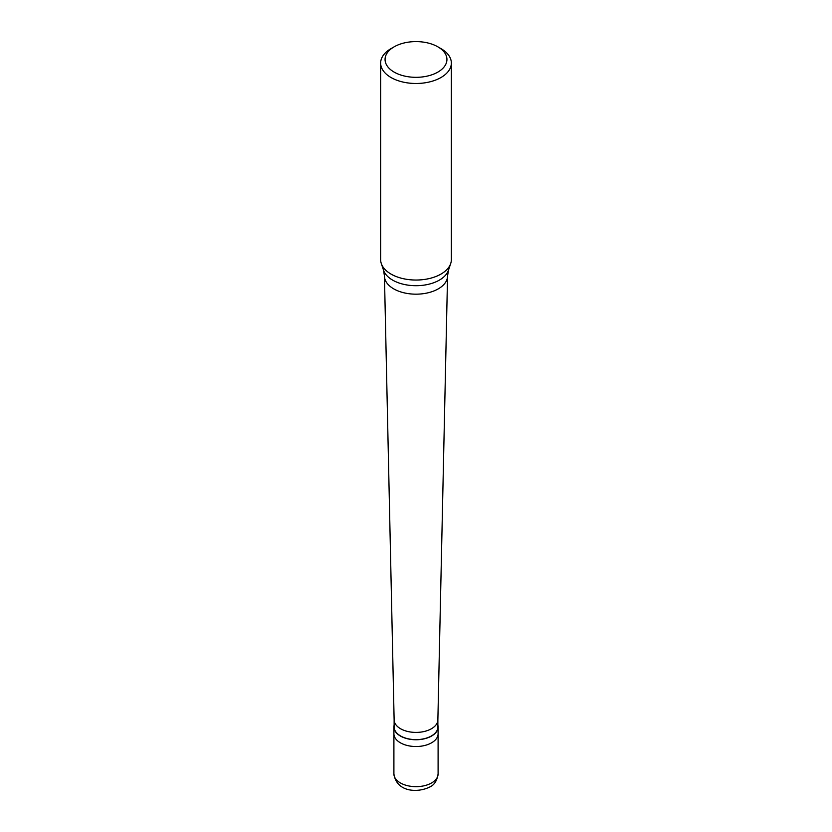 <?xml version="1.0" encoding="UTF-8"?>
<svg xmlns="http://www.w3.org/2000/svg" width="832" height="832" viewBox="0 0 832 832"><rect width="100%" height="100%" fill="white"/><g stroke="black" fill="none" stroke-linecap="round" stroke-linejoin="round"><path stroke-width="1.25" d="M393.9 773.906A22.1 12.761 0 0 0 407.545 785.689A22.1 12.761 0 0 0 431.621 782.933A22.1 12.761 180 0 0 438.1 773.906C437.07 780.655 434.304 785.013 429.79 786.978C417.82 793.083 396.479 792.272 393.9 773.906L393.9 733.762A22.1 12.761 0 0 0 407.545 745.555A22.1 12.761 0 0 0 431.621 742.789A22.1 12.761 180 0 0 438.1 733.762A22.1 12.761 180 0 1 431.621 742.789A22.1 12.761 0 0 1 407.545 745.555A22.1 12.761 0 0 1 393.9 733.762L393.9 727.002A22.1 12.761 0 0 0 407.545 738.785A22.1 12.761 0 0 0 431.621 736.018A22.1 12.761 180 0 0 438.1 727.002A22.1 12.761 180 0 0 437.871 725.202M394.129 725.202A22.1 12.761 0 0 0 393.9 727.002M394.129 719.857L394.129 727.002A21.871 12.626 0 0 0 407.628 738.67A21.871 12.626 0 0 0 431.465 735.925A21.871 12.626 180 0 0 437.871 727.002L437.871 719.857M394.129 719.784A21.871 12.626 0 0 0 394.129 719.94A21.871 12.626 0 0 0 407.753 731.484A21.871 12.626 0 0 0 431.465 728.718A21.871 12.626 180 0 0 437.871 719.94L447.554 276.193A31.554 18.221 180 0 1 438.308 288.839A31.554 18.221 0 0 1 404.113 292.833A31.554 18.221 0 0 1 384.446 276.193A31.554 18.221 0 0 1 384.446 275.964L383.542 270.234A33.062 19.084 0 0 0 406.318 284.866A33.062 19.084 0 0 0 439.379 280.114A33.062 19.084 180 0 0 448.458 270.234L450.715 263.494A35.35 20.415 180 0 1 441.002 274.061A35.35 20.415 0 0 1 405.642 279.146A35.35 20.415 0 0 1 381.285 263.494A35.35 20.415 0 0 1 380.65 259.626L380.65 63.066A35.35 20.415 0 0 0 402.47 81.931A35.35 20.415 0 0 0 441.002 77.501A35.35 20.415 180 0 0 451.35 63.066A35.35 20.415 180 0 0 441.002 48.63L437.871 46.831A30.93 17.857 180 0 1 437.871 72.093A30.93 17.857 0 0 1 394.129 72.093A30.93 17.857 0 0 1 394.129 46.831L394.129 46.831A30.93 17.857 180 0 1 437.871 46.831M390.998 48.63L394.129 46.831L390.998 48.63A35.35 20.415 0 0 0 380.65 63.066M448.458 270.234L447.554 275.964A31.554 18.221 180 0 1 447.554 276.193M451.35 63.066L451.35 259.626A35.35 20.415 180 0 1 450.715 263.494M438.1 773.906L438.1 727.002M394.129 719.94L384.446 276.193M383.542 270.234L381.285 263.494"/></g></svg>
